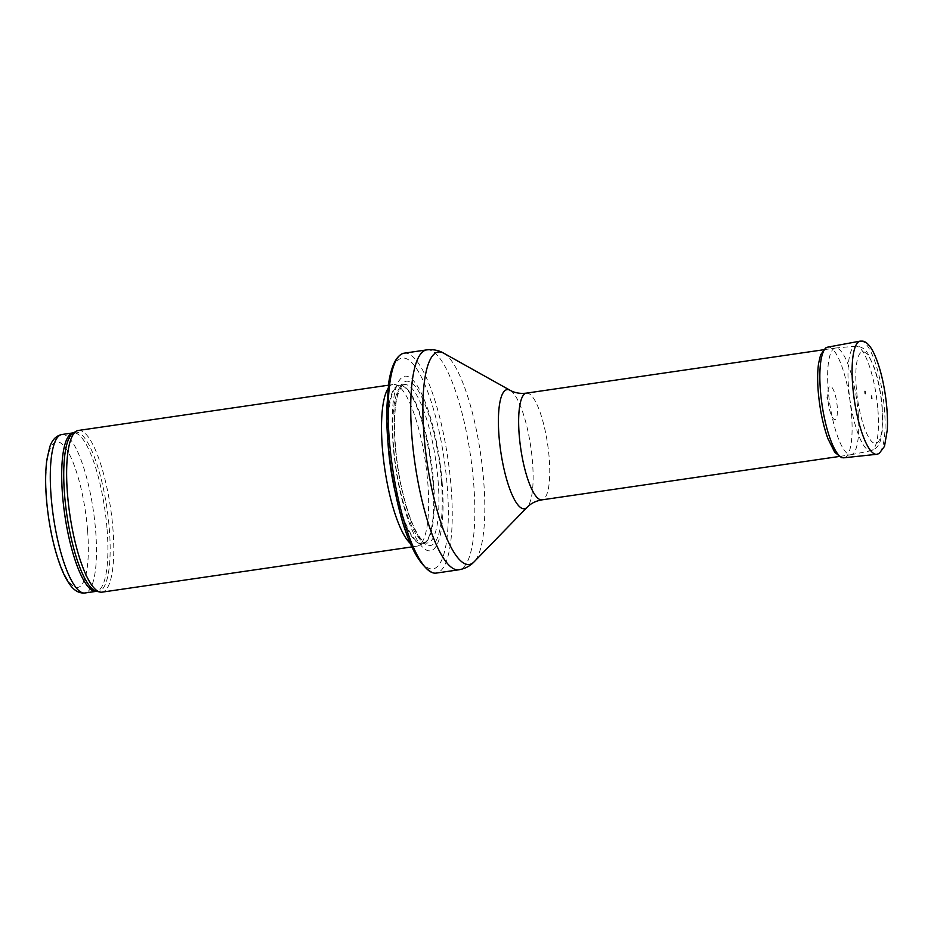 <?xml version="1.0" encoding="UTF-8"?>
<svg xmlns="http://www.w3.org/2000/svg" width="934" height="934" viewBox="0 0 934 934"><rect width="100%" height="100%" fill="white"/><g stroke="black" fill="none" stroke-linecap="round" stroke-linejoin="round"><path stroke-width="0.7" stroke-dasharray="4.67 3.5" d="M78.409 430.457A81.702 20.63 -98.3 0 1 112.909 528.504A81.702 20.63 -98.3 0 1 102.004 592.156M387.89 388.813A81.702 20.63 -98.3 0 1 393.284 384.493A81.702 20.63 -98.3 0 1 394.743 384.481A81.702 20.63 -98.3 0 1 427.784 482.539A81.702 20.63 -98.3 0 1 418.292 545.783A81.702 20.63 -98.3 0 1 416.891 546.192A81.702 20.63 -98.3 0 1 410.481 543.6M442.121 482.096A88.24 22.276 -98.3 0 1 411.299 528.165A88.24 22.276 -98.3 0 1 399.402 380.29A88.24 22.276 -98.3 0 1 442.121 482.096M404.142 353.18A111.123 28.055 -98.3 0 1 451.064 486.532A111.123 28.055 -98.3 0 1 436.236 573.091M858.171 412.746A53.927 13.613 -98.3 0 1 851.154 454.73A53.927 13.613 -98.3 0 1 850.967 454.753A53.927 13.613 -98.3 0 1 829.719 403.36A53.927 13.613 -98.3 0 1 835.393 348.032A53.927 13.613 -98.3 0 1 835.58 348.02A53.927 13.613 -98.3 0 1 858.171 412.746M871.819 398.433L871.469 396.051M826.999 397.487A24.996 6.304 -98.3 0 1 826.987 397.335L827.162 399.262A24.996 6.304 -98.3 0 1 826.999 397.487M827.886 399.413A16.8 4.238 -98.3 0 1 832.778 388.626A16.8 4.238 -98.3 0 1 837.401 409.839A16.8 4.238 -98.3 0 1 833.361 418.736A16.8 4.238 -98.3 0 1 827.886 399.413M61.819 434.52A80.067 20.209 -98.3 0 1 95.63 530.605A80.067 20.209 -98.3 0 1 84.959 592.985M87.562 530.15A73.541 18.563 81.7 0 0 51.954 445.308A73.541 18.563 81.7 0 0 61.877 568.549A73.541 18.563 81.7 0 0 87.562 530.15M107.048 528.948A80.067 20.209 -98.3 0 1 96.365 591.327L96.599 591.315A80.464 20.314 -98.3 0 0 109.301 528.714A80.464 20.314 -98.3 0 0 73.471 432.792L73.237 432.862A80.067 20.209 -98.3 0 1 107.048 528.948M388.054 443.802A80.161 20.233 -98.3 0 1 400.464 385.205A80.161 20.233 -98.3 0 1 432.886 481.407A80.161 20.233 -98.3 0 1 423.557 543.46A80.161 20.233 -98.3 0 1 394.919 490.852M433.504 481.302A80.067 20.209 -98.3 0 1 422.822 543.67A80.067 20.209 -98.3 0 1 391.253 467.362A80.067 20.209 -98.3 0 1 399.694 385.205A80.067 20.209 -98.3 0 1 433.504 481.302M438.069 480.625A80.067 20.209 -98.3 0 1 427.387 543.004A80.067 20.209 -98.3 0 1 395.829 466.696A80.067 20.209 -98.3 0 1 404.259 384.539A80.067 20.209 -98.3 0 1 438.069 480.625M441.373 480.893A83.056 20.968 -98.3 0 1 412.361 524.266A83.056 20.968 -98.3 0 1 401.165 385.077A83.056 20.968 -98.3 0 1 441.373 480.893M447.211 485.949A106.546 26.899 -98.3 0 1 409.991 541.58A106.546 26.899 -98.3 0 1 395.619 363.022A106.546 26.899 -98.3 0 1 447.211 485.949M426.733 349.888A111.123 28.055 -98.3 0 1 473.655 483.228A111.123 28.055 -98.3 0 1 458.827 569.798M443.72 353.192A107.352 27.098 -98.3 0 1 483.672 480.823A107.352 27.098 -98.3 0 1 474.168 561.766M510.081 390.284A60.196 15.201 -98.3 0 1 532.485 461.863A60.196 15.201 -98.3 0 1 527.161 507.255M526.414 393.132A53.927 13.613 -98.3 0 1 549.18 457.847A53.927 13.613 -98.3 0 1 541.989 499.853M877.902 409.594A52.829 13.333 -98.3 0 1 871.037 450.713A52.829 13.333 -98.3 0 1 850.033 400.394A52.829 13.333 -98.3 0 1 855.778 346.175A52.829 13.333 -98.3 0 1 877.902 409.594M882.023 407.352A46.303 11.687 -98.3 0 1 865.841 431.531A46.303 11.687 -98.3 0 1 859.607 353.939A46.303 11.687 -98.3 0 1 882.023 407.352M860.191 341.12A57.196 14.442 -98.3 0 1 882.875 395.607A57.196 14.442 -98.3 0 1 876.711 454.298M827.769 347.133A55.923 14.115 -98.3 0 1 849.94 400.406A55.923 14.115 -98.3 0 1 843.916 457.8M411.941 546.915L416.891 546.192M388.334 385.217L393.284 384.493M418.292 545.783L422.822 543.67L427.387 543.004C425.916 543.39 423.767 542 420.942 538.813C413.867 529.882 407.539 513.396 401.97 489.358C394.16 455.267 392.338 413.949 397.58 395.491C400.779 386.863 402.998 383.209 404.259 384.539L399.694 385.205L394.743 384.481M840.063 456.352L850.967 454.753M824.489 349.631L835.393 348.032M851.154 454.73L871.037 450.713C876.244 448.915 879.443 445.226 880.61 439.657L882.221 431.204L882.28 407.738C881.066 393.483 878.52 380.418 874.656 368.556L868.141 354.068C865.479 349.094 861.358 346.456 855.778 346.175L835.58 348.02"/><path stroke-width="1.4" d="M411.941 546.915L102.004 592.156A81.702 20.63 -98.3 0 1 100.02 592.063A81.702 20.63 -98.3 0 1 69.793 514.284A81.702 20.63 -98.3 0 1 76.518 431.099A81.702 20.63 -98.3 0 1 78.409 430.457L388.334 385.217M410.481 543.6A81.702 20.63 -98.3 0 1 384.68 468.319A81.702 20.63 -98.3 0 1 387.89 388.813M436.236 573.091A111.123 28.055 -98.3 0 1 432.068 572.53A111.123 28.055 -98.3 0 1 392.432 467.187A111.123 28.055 -98.3 0 1 400.301 354.92A111.123 28.055 -98.3 0 1 404.142 353.18L426.733 349.888A111.123 28.055 -98.3 0 0 415.023 463.894A111.123 28.055 -98.3 0 0 458.827 569.798L436.236 573.091M871.469 396.051L871.819 398.433L871.469 396.051M865.012 391.299A27.565 6.958 81.7 0 0 865.223 393.646L865.012 391.299M84.959 592.985A80.067 20.209 -98.3 0 1 53.39 516.677A80.067 20.209 -98.3 0 1 61.819 434.52L73.237 432.862A80.067 20.209 -98.3 0 0 64.796 515.008A80.067 20.209 -98.3 0 0 96.365 591.327L84.959 592.985C79.192 593.51 74.125 590.65 69.746 584.392C65.964 579.115 62.485 571.935 59.297 562.863C54.686 549.647 51.113 534.575 48.591 517.646C45.381 495.218 44.797 475.966 46.828 459.867L49.736 447.047C52.071 439.902 56.11 435.734 61.819 434.52M96.365 591.327L96.599 591.315A80.464 20.314 -98.3 0 1 66.839 514.716A80.464 20.314 -98.3 0 1 73.471 432.792L73.237 432.862M394.919 490.852A80.161 20.233 -98.3 0 1 388.054 443.802M527.161 507.255A60.196 15.201 -98.3 0 1 500.729 451.379A60.196 15.201 -98.3 0 1 510.081 390.284C514.786 392.922 520.226 393.868 526.414 393.132A53.927 13.613 -98.3 0 0 520.728 448.46A53.927 13.613 -98.3 0 0 541.989 499.853C535.859 500.916 530.909 503.379 527.161 507.255L474.168 561.766A107.352 27.098 -98.3 0 1 427.025 462.143A107.352 27.098 -98.3 0 1 443.72 353.192C438.723 350.273 433.049 349.164 426.733 349.888M852.707 385.649A57.196 14.442 -98.3 0 1 860.191 341.12L862.712 341.12C867.709 341.926 872.484 348.452 877.038 360.711C880.599 370.506 883.366 381.889 885.304 394.825C887.183 407.726 887.849 419.413 887.3 429.92L884.498 446.347L879.116 453.585L876.711 454.298A57.196 14.442 -98.3 0 1 852.789 386.723A57.196 14.442 -98.3 0 1 852.707 385.649M876.711 454.298L843.916 457.8A55.923 14.115 -98.3 0 1 820.437 390.681A55.923 14.115 -98.3 0 1 827.769 347.133L860.191 341.12M96.599 591.315L100.02 592.063M73.471 432.792L76.518 431.099M432.068 572.53C417.533 564.159 405.741 539.665 396.693 499.048C389.84 468.179 386.501 438.466 386.664 409.921L388.707 382.695C391.019 368.229 394.884 358.971 400.301 354.92M474.168 561.766C470.211 566.004 465.097 568.678 458.827 569.798M510.081 390.284L443.72 353.192M541.989 499.853L840.063 456.352M526.414 393.132L824.489 349.631M843.916 457.8L841.674 457.672L834.727 452.301L827.874 438.548C822.982 424.853 819.772 409.22 818.242 391.626C817.367 380.605 817.484 371.183 818.593 363.349L820.612 354.827L825.679 347.892L827.769 347.133"/></g></svg>
